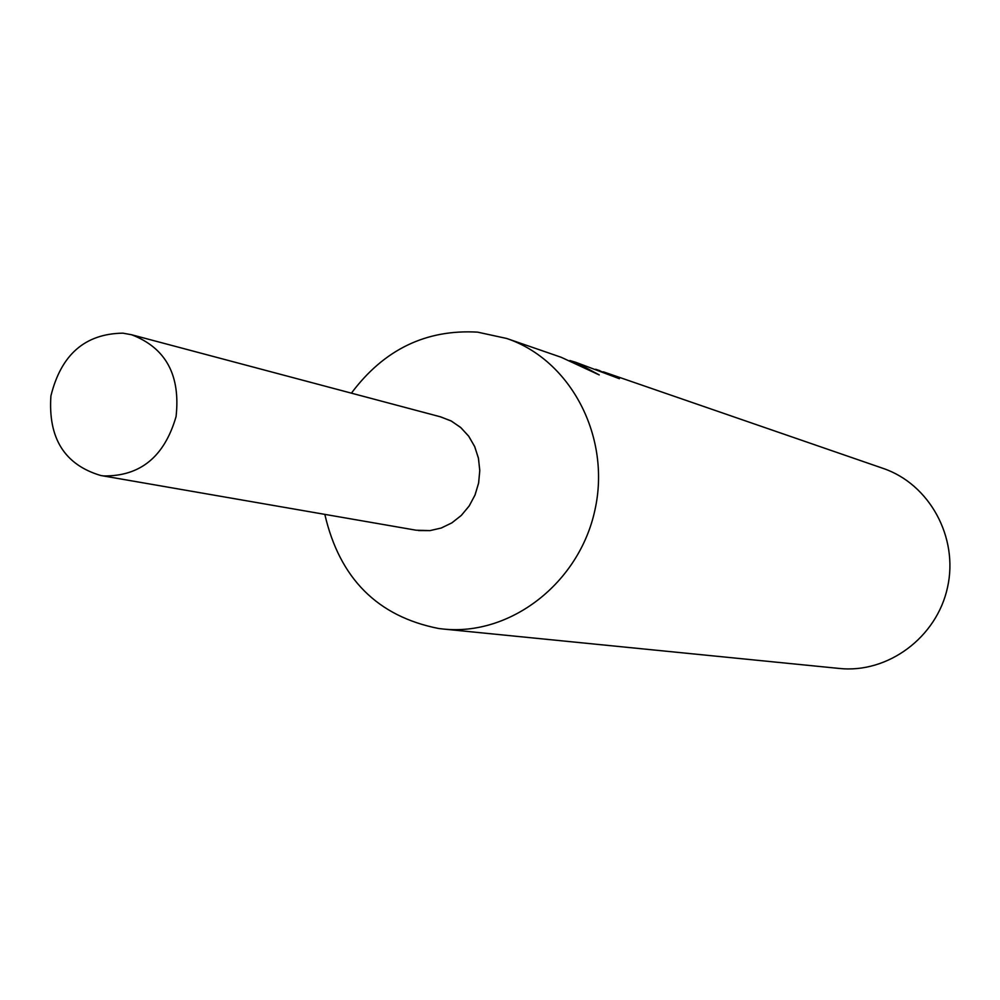 <?xml version="1.0" encoding="UTF-8"?>
<svg xmlns="http://www.w3.org/2000/svg" width="1000" height="1000" viewBox="0 0 1000 1000"><rect width="100%" height="100%" fill="white"/><g stroke="black" fill="none" stroke-linecap="round" stroke-linejoin="round"><path stroke-width="1.5" d="M324.825 514.375C339.6 578.413 377.537 616.45 438.65 628.5L443.025 629.012C510.3 636.25 579.25 583.175 594.925 510.062C611.263 437.088 570.837 360.037 506.7 338.475L477.575 332.137C426.075 329.188 384.012 349.525 351.4 393.162M599.875 370.913L619.4 378.713L575.887 362.35L599.225 374.913M595.625 369.263L599.9 370.7M599.212 374.925L561.263 357.312L506.7 338.475M569.9 360.55L575.887 362.35M443.025 629.012L839.275 668.45C887.9 673.625 936.812 637.413 947.537 587.35C958.737 537.388 929.45 484.038 883.125 468.4L603.375 371.838M100.75 475.5L103.612 475.925C140.312 476.425 164.462 456.637 176.075 416.562C180.613 375.125 165.787 347.863 131.6 334.75L122.912 333.162C85.087 333.7 61.087 354.625 50.912 395.925C48.025 438.25 64.638 464.775 100.75 475.5L416.05 530.2L429.938 530.625L441.275 528.013L451.925 522.837L461.4 515.337L469.25 505.863L475.1 494.85L478.663 482.812L479.775 470.325L478.4 457.975L474.575 446.337L468.525 435.962L460.5 427.325L450.913 420.825L440.2 416.763M418.45 530.562L429.888 530.625L441.175 528.038L451.788 522.913L461.25 515.487L469.1 506.087L474.963 495.15L478.587 483.2L479.775 470.775L478.488 458.462L474.787 446.838L468.862 436.425L460.962 427.738L451.488 421.138L440.875 416.938L131.6 334.75"/></g></svg>
